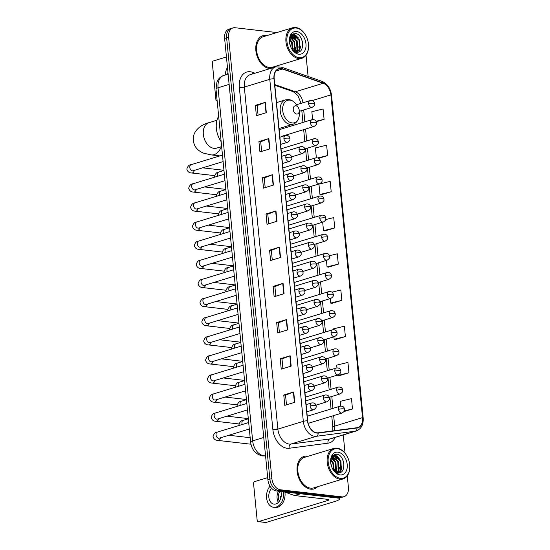 <?xml version="1.0" encoding="UTF-8"?>
<svg xmlns="http://www.w3.org/2000/svg" width="550" height="550" viewBox="0 0 550 550"><rect width="100%" height="100%" fill="white"/><g stroke="black" fill="none" stroke-linecap="round" stroke-linejoin="round"><path stroke-width="0.82" d="M276.884 32.553L235.091 27.741A10.629 7.219 73 0 0 233.001 27.919L229.02 29.129A10.629 7.219 73 0 0 224.62 38.431L267.898 479.779A10.629 7.219 73 0 0 276.416 490.985L337.934 498.08A10.629 7.219 73 0 0 340.024 497.894L342.011 497.289A10.629 7.219 73 0 1 339.928 497.468A10.629 7.219 73 0 0 342.011 497.289L344.004 496.684A10.629 7.219 73 0 0 348.404 487.382L347.27 475.867M233.001 27.919A10.629 7.219 73 0 0 228.601 37.214L271.872 478.562A10.629 7.219 73 0 0 280.39 489.768L278.403 490.38L339.928 497.468L278.403 490.38A10.629 7.219 73 0 1 269.885 479.167A10.629 7.219 73 0 0 278.403 490.38L276.416 490.985M228.601 37.214L226.614 37.826L269.885 479.167L226.614 37.826A10.629 7.219 73 0 1 231.014 28.524A10.629 7.219 73 0 0 226.614 37.826L224.62 38.431M310.75 489.177A17.002 11.55 73 0 0 314.091 488.888A17.002 11.55 73 0 0 317.625 486.702A17.002 11.55 73 0 1 314.091 488.888A17.002 11.55 73 0 1 310.75 489.177A17.002 11.55 73 0 1 297.474 473.632A17.002 11.55 73 0 1 304.157 456.369A17.002 11.55 73 0 0 297.474 473.632A17.002 11.55 73 0 0 310.75 489.177M308.316 456.211A17.002 11.55 73 0 0 307.498 456.081A17.002 11.55 73 0 0 304.157 456.369A17.002 11.55 73 0 1 307.498 456.081A17.002 11.55 73 0 1 308.316 456.211M269.5 68.523A17.002 11.55 73 0 0 270.181 68.571A17.002 11.55 73 0 1 269.5 68.523A17.002 11.55 73 0 1 256.231 52.979A17.002 11.55 73 0 1 262.914 35.709A17.002 11.55 73 0 0 256.231 52.979A17.002 11.55 73 0 0 269.5 68.523M275.241 67.031A17.002 11.55 73 0 0 276.375 66.041A17.002 11.55 73 0 1 275.241 67.031M267.066 35.551A17.002 11.55 73 0 0 266.255 35.42A17.002 11.55 73 0 0 262.914 35.709A17.002 11.55 73 0 1 266.255 35.42A17.002 11.55 73 0 1 267.066 35.551M316.8 432.802A11.337 7.7 -107 0 1 307.711 420.846L274.175 78.808A11.337 7.7 -107 0 1 278.864 68.888A11.337 7.7 -107 0 1 282.501 69.025L323.214 83.27A11.337 7.7 -107 0 1 330.894 94.902L362.533 417.608A11.337 7.7 -107 0 1 357.844 427.529A11.337 7.7 -107 0 1 356.984 427.714L318.168 432.795A11.337 7.7 -107 0 1 316.8 432.802M316.821 433.077A11.619 7.893 73 0 0 318.23 433.07L357.046 427.989A11.619 7.893 73 0 0 362.732 417.629L331.093 94.923A11.619 7.893 73 0 0 323.221 83.002L282.507 68.757A11.619 7.893 73 0 0 273.976 78.781L307.512 420.826A11.619 7.893 73 0 0 316.821 433.077M255.372 105.366L257.146 105.573L264.997 102.438A2.833 0.591 -5.6 0 1 265.313 102.334L255.372 105.366L256.382 115.713L266.324 112.674L265.313 102.334M258.919 141.57L260.693 141.776L268.544 138.648A2.833 0.591 -5.6 0 1 268.861 138.538L258.919 141.57L259.93 151.917L269.878 148.878L268.861 138.538M265.189 187.598L264.241 177.959L272.099 174.852A2.833 0.591 -5.6 0 1 272.408 174.742L262.467 177.774L263.484 188.121L273.426 185.082L272.408 174.742M264.248 177.98L262.467 177.774M268.737 223.802L267.795 214.163L275.646 211.056A2.833 0.591 -5.6 0 1 275.962 210.946L266.021 213.978L267.032 224.324L276.973 221.286L275.962 210.946M267.795 214.184L266.021 213.978M286.488 404.821L285.539 395.182L293.397 392.074A2.833 0.591 -5.6 0 1 293.714 391.964L283.766 395.003L284.783 405.343L294.724 402.311L293.714 391.964M285.546 395.203L283.766 395.003M282.934 368.617L281.992 358.978L289.843 355.871A2.833 0.591 -5.6 0 1 290.159 355.761L280.218 358.799L281.229 369.139L291.177 366.101L290.159 355.761M281.992 358.999L280.218 358.799M276.671 322.589L278.444 322.795L286.296 319.667A2.833 0.591 -5.6 0 1 286.612 319.557L276.671 322.589L277.681 332.936L287.623 329.897L286.612 319.557M273.116 286.385L274.897 286.591L282.748 283.463A2.833 0.591 -5.6 0 1 283.058 283.353L273.116 286.385L274.134 296.732L284.075 293.693L283.058 283.353M272.284 260.006L271.343 250.367L279.194 247.259A2.833 0.591 -5.6 0 1 279.51 247.149L269.569 250.181L270.579 260.528L280.528 257.489L279.51 247.149M271.343 250.387L269.569 250.181M280.39 489.768L341.914 496.863A10.629 7.219 73 0 0 344.004 496.684M345.056 453.255L343.262 434.94M308.11 76.471L306.027 55.213M321.248 194.728L331.196 191.744L330.179 181.397L318.938 184.119L319.956 194.466L321.351 194.748M318.601 158.304L327.649 155.54L326.631 145.193L315.391 147.916L316.36 157.767M316.236 121.736L324.094 119.336L323.084 108.989L311.843 111.712L312.613 119.563M331.897 303.339L341.846 300.355L340.828 290.015L331.932 292.167M335.445 339.543L345.393 336.559L344.382 326.219L333.142 328.934L333.211 329.684M338.999 375.746L348.947 372.763L347.93 362.422L336.689 365.138L336.957 367.888M344.025 411.558L352.495 408.966L351.478 398.626L340.237 401.342L340.704 406.092M324.796 230.931L334.744 227.947L333.733 217.601L325.744 219.539M328.35 267.135L338.298 264.151L337.281 253.811L329.443 255.702M274.89 286.571L275.839 296.209M278.444 322.774L279.386 332.413M260.693 141.756L261.635 151.394M257.146 105.552L258.087 115.191M326.418 260.397L327.058 266.874L328.453 267.156M338.298 264.151L327.058 266.874M330.165 298.602L330.605 303.077L332.001 303.359M341.846 300.355L330.605 303.077M333.912 336.806L334.153 339.281L335.548 339.563M345.393 336.559L334.153 339.281M337.659 375.011L337.707 375.485L339.103 375.767M348.947 372.763L337.707 375.485M352.495 408.966L344.341 410.939M322.671 222.2L323.503 230.67L324.899 230.952M334.744 227.947L323.503 230.67M331.196 191.744L319.956 194.466M327.649 155.54L317.797 157.926M324.094 119.336L316.016 121.289M339.048 498.087A14.169 2.949 -5.6 0 1 339.529 498.754A14.169 2.949 -5.6 0 1 335.431 501.291L266.076 522.466A1.774 1.244 96.6 0 1 265.705 522.5L258.197 521.634A1.774 1.244 -83.4 0 0 258.569 521.599L327.924 500.424A3.541 0.736 174.4 0 0 328.948 499.792A3.541 0.736 174.4 0 0 327.91 499.379L294.759 495.557A1.774 1.203 -107 0 1 294.539 495.502L285.464 492.326A1.774 1.203 -107 0 1 284.921 491.968M267.685 477.62L254.65 481.601A1.774 1.244 -83.4 0 0 253.577 483.704L257.159 520.252A1.774 1.244 -83.4 0 0 258.197 521.634M271.652 488.331A8.855 6.229 -83.4 0 0 268.833 497.241A8.855 6.229 -83.4 0 0 274.031 504.137A8.855 6.229 -83.4 0 0 281.263 493.446A8.855 6.229 -83.4 0 0 280.899 491.501M278.479 491.219A8.855 6.229 -83.4 0 0 277.083 498.19A8.855 6.229 -83.4 0 0 278.417 502.377M279.978 491.397A7.081 4.984 -83.4 0 0 278.327 497.812A7.081 4.984 -83.4 0 0 279.4 501.174M280.651 498.644A7.081 4.984 96.6 0 1 280.576 498.073A7.081 4.984 96.6 0 1 280.569 496.299L281.194 496.368M270.043 486.221A12.045 8.47 -83.4 0 0 266.592 497.922A12.045 8.47 -83.4 0 0 273.666 507.306L275.165 507.478A12.045 8.47 -83.4 0 0 284.996 492.931A12.045 8.47 -83.4 0 0 284.873 491.961M273.666 507.306A12.045 8.47 -83.4 0 0 283.498 492.759A12.045 8.47 -83.4 0 0 283.374 491.789M280.548 497.681L280.926 497.723M337.501 448.697A15.235 10.347 73 0 0 328.199 462.282A15.235 10.347 73 0 0 340.409 478.349A15.235 10.347 73 0 0 349.8 466.221A15.235 10.347 73 0 0 346.438 455.221A15.235 10.347 73 0 0 337.501 448.697M346.438 455.221L346.294 454.987A15.943 10.828 73 0 0 336.937 448.154A15.943 10.828 73 0 0 333.802 448.429A15.943 10.828 73 0 0 327.539 464.612A15.943 10.828 73 0 0 339.976 479.188A15.943 10.828 73 0 0 343.111 478.919A15.943 10.828 73 0 0 349.807 466.496L349.8 466.221M333.802 448.429L304.466 457.38A15.943 10.828 73 0 0 298.203 473.571A15.943 10.828 73 0 0 310.647 488.146A15.943 10.828 73 0 0 313.782 487.871L343.111 478.919M330.811 463.464L331.959 467.493M330.873 459.388L333.451 463.038L334.173 470.889M330.729 460.027L332.832 463.231L333.706 470.408M331.671 457.545L335.94 462.282L336.366 471.027L335.851 472.12M331.451 457.923L335.314 462.467L335.452 471.893M332.688 456.424L338.422 461.519L338.855 470.264L337.322 472.67M332.42 456.658L337.803 461.711L338.229 470.456L336.971 472.581M330.736 459.986L333.857 455.819L335.486 455.703L340.911 460.763L341.337 469.507L338.594 472.808M333.548 455.929L334.868 455.888L340.285 460.948L340.718 469.7L338.312 472.801M332.97 469.501A8.855 6.016 73 0 0 337.796 472.752C346.83 474.43 344.988 454.829 336.793 454.183L332.757 455.441L330.715 460.158M340.072 474.897A11.688 7.941 73 0 0 347.208 464.475A11.688 7.941 73 0 0 337.837 452.141A11.688 7.941 73 0 0 330.626 461.278A11.688 7.941 73 0 0 333.3 470.03A11.688 7.941 73 0 0 340.072 474.897M333.053 469.645C334.572 471.962 336.359 473.419 338.415 474.024L333.245 469.913M342.21 458.611L343.674 462.385M334.18 454.472L337.679 456.603M334.448 454.362L339.391 458.226M341.942 466.737L340.587 472.326M332.805 455.4L333.726 455.861M333.774 455.888L336.903 458.982M339.453 467.5L338.257 472.801M331.987 457.119L334.421 459.745M336.971 468.256L336.298 472.34M334.482 469.013L334.324 471.034M295.831 105.792A4.249 2.888 73 0 0 293.239 109.581A4.249 2.888 73 0 0 296.643 114.07A4.249 2.888 73 0 0 299.262 110.681A4.249 2.888 73 0 0 298.327 107.614A4.249 2.888 73 0 0 295.831 105.792M218.659 116.243A19.484 13.234 73 0 0 221.148 141.646M226.442 56.966L213.407 60.947A1.774 1.244 -83.4 0 0 212.327 63.051L215.916 99.598A1.774 1.244 -83.4 0 0 216.954 100.98A1.774 1.244 -83.4 0 0 217.161 100.98L216.954 100.98M227.466 67.403A12.045 8.47 -83.4 0 0 225.287 74.972M227.941 72.236A8.855 6.229 -83.4 0 0 227.583 74.271M296.257 28.036A15.235 10.347 73 0 0 286.956 41.621A15.235 10.347 73 0 0 299.159 57.688A15.235 10.347 73 0 0 308.55 45.568A15.235 10.347 73 0 0 305.195 34.568A15.235 10.347 73 0 0 296.257 28.036M305.195 34.568L305.044 34.334A15.943 10.828 73 0 0 295.687 27.5A15.943 10.828 73 0 0 292.559 27.768A15.943 10.828 73 0 0 286.289 43.959A15.943 10.828 73 0 0 298.732 58.534A15.943 10.828 73 0 0 301.868 58.259A15.943 10.828 73 0 0 308.557 45.843L308.55 45.568M292.559 27.768L263.223 36.726A15.943 10.828 73 0 0 256.96 52.917A15.943 10.828 73 0 0 269.397 67.485A15.943 10.828 73 0 0 272.532 67.217L301.868 58.259M289.568 42.811L290.709 46.839M289.63 38.734L292.208 42.384L292.923 50.229M289.486 39.373L291.582 42.57L292.456 49.754M290.428 36.891L294.69 41.621L295.123 50.373L294.601 51.466M290.201 37.269L294.071 41.814L294.209 51.232M291.438 35.771L297.179 40.865L297.605 49.61L296.079 52.016M291.17 35.998L296.553 41.057L296.986 49.802L295.721 51.927M289.486 39.332L292.607 35.159L294.243 35.042L299.661 40.109L300.094 48.854L297.344 52.147M292.304 35.269L293.618 35.234L299.042 40.294L299.475 49.039L297.062 52.147M291.727 48.847A8.855 6.016 73 0 0 296.553 52.092C305.587 53.776 303.744 34.176 295.543 33.523L291.514 34.781L289.465 39.504M298.822 54.244A11.688 7.941 73 0 0 305.958 43.814A11.688 7.941 73 0 0 296.594 31.487A11.688 7.941 73 0 0 289.382 40.624A11.688 7.941 73 0 0 292.05 49.369A11.688 7.941 73 0 0 298.822 54.244M291.803 48.991C293.329 51.301 295.116 52.766 297.172 53.371L291.995 49.259M300.96 37.957L302.431 41.731M292.937 33.811L296.436 35.949M293.205 33.708L298.148 37.572M300.699 46.083L299.344 51.672M291.555 34.739L292.476 35.2M292.531 35.234L295.659 38.328M298.21 46.839L297.014 52.14M290.737 36.465L293.171 39.084M295.721 47.602L295.054 51.679M293.239 48.359L293.081 50.38M229.13 84.404L218.041 87.794A7.081 1.478 174.4 0 0 215.992 89.059L216.989 81.861L218.116 79.757C219.56 77.619 221.492 76.161 223.905 75.391A14.169 9.625 73 0 0 218.041 87.794L252.663 440.866A14.169 9.625 73 0 0 264.014 455.812A14.169 9.625 73 0 0 265.547 455.826M263.752 437.477L252.663 440.866A7.081 1.478 174.4 0 0 250.607 442.131L215.992 89.059M337.934 498.08L341.914 496.863M267.898 479.779L271.872 478.562M265.554 455.881L265.121 455.936A7.081 5.163 -97.5 0 0 265.554 455.854M335.246 437.388A17.71 12.031 -107 0 1 328.041 443.176L289.224 448.257A17.71 12.031 -107 0 1 272.882 429.584L239.346 87.546A3.541 0.736 174.4 0 0 244.331 87.072L277.867 429.117A14.169 9.625 73 0 0 289.224 444.063A14.169 9.625 73 0 0 290.943 444.049L329.759 438.969A14.169 9.625 73 0 0 330.825 438.742L356.283 430.966A14.169 9.625 -107 0 1 355.211 431.2A3.541 2.585 -97.5 0 0 357.046 427.989M239.346 87.546A17.71 12.031 -107 0 1 250.161 71.748A17.71 12.031 -107 0 1 252.354 72.256L255.042 73.198M250.202 74.676A14.169 9.625 73 0 0 244.331 87.072L269.789 79.303A14.169 9.625 -107 0 1 275.653 66.907L250.202 74.676M328.041 443.176A3.541 2.585 82.5 0 1 329.759 438.969L355.211 431.2L316.394 436.281A14.169 9.625 -107 0 1 314.683 436.288A14.169 9.625 -107 0 1 303.325 421.341A3.541 0.736 -5.6 0 1 307.512 420.826M318.23 433.07A3.541 2.585 -97.5 0 1 316.394 436.281L290.943 444.049A3.541 2.585 82.5 0 0 289.224 448.257M356.283 430.966C361.281 428.966 363.578 424.621 363.172 417.931A3.541 0.736 174.4 0 0 362.732 417.629M331.093 94.923A3.541 0.736 -5.6 0 1 331.533 95.226C330.557 88.33 327.374 83.696 321.977 81.324L281.263 67.079L275.653 66.907M323.221 83.002A3.541 2.324 -70.7 0 0 321.977 81.324M282.507 68.757A3.541 2.324 -70.7 0 0 281.263 67.079M273.976 78.781A3.541 0.736 174.4 0 0 269.789 79.303L303.325 421.341L277.867 429.117A3.541 0.736 174.4 0 1 272.882 429.584M252.684 73.92A3.541 2.324 109.3 0 1 252.354 72.256M330.894 94.902L312.173 100.616M302.974 102.761A11.337 7.7 73 0 0 295.371 91.774L274.739 84.549M323.214 83.27L295.371 91.774A6.373 4.187 109.3 0 1 293.446 91.767L274.808 85.243M282.501 69.025L275.928 71.026M334.407 430.671A11.337 7.7 73 0 0 334.696 426.112L333.657 415.58M362.533 417.608L334.696 426.112A6.373 1.327 174.4 0 0 332.846 427.254L331.76 416.158M332.956 408.389L331.788 396.481M331.079 389.283L329.918 377.376M329.209 370.184L328.041 358.277M327.339 351.086L326.171 339.171M325.462 331.98L324.294 320.072M323.593 312.881L322.424 300.967M321.716 293.776L320.547 281.868M319.846 274.677L318.677 262.762M317.969 255.571L316.807 243.664M316.099 236.472L314.93 224.558M314.229 217.367L313.06 205.459M312.352 198.268L311.183 186.361M310.482 179.163L309.313 167.255M308.605 160.064L307.436 148.156M306.735 140.965L305.566 129.051M304.858 121.859L303.696 109.952M279.194 247.259L280.211 257.586M282.748 283.463L283.759 293.789M286.296 319.667L287.306 329.993M289.843 355.871L290.861 366.204M293.397 392.074L294.408 402.408M275.646 211.056L276.657 221.382M272.099 174.852L273.109 185.178M268.544 138.648L269.562 148.974M264.997 102.438L266.007 112.771M327.821 499.366L327.924 500.424M300.596 493.769L294.759 495.557M258.569 521.599L266.076 522.466M294.539 495.502L300.314 493.742M286.172 492.112L285.464 492.326M215.476 148.369L216.597 148.136A13.283 9.027 -107 0 1 213.984 148.363A13.283 9.027 -107 0 1 203.335 134.351A13.283 9.027 -107 0 1 208.835 122.726L216.975 120.244M221.189 146.733A13.283 9.343 96.6 0 1 211.282 154.914L219.876 155.904M289.884 100.127A11.715 7.961 73 0 0 282.728 110.578A11.715 7.961 73 0 0 292.119 122.932A11.715 7.961 73 0 0 299.337 113.609C299.303 119.096 297.179 122.65 292.964 124.266A12.753 8.662 73 0 1 290.462 124.479A12.753 8.662 73 0 1 280.507 112.819A12.753 8.662 73 0 1 285.519 99.866L288.771 99.584C291.981 100.052 294.642 101.908 296.759 105.146A11.715 7.961 73 0 0 289.884 100.127M310.145 406.058A3.541 2.406 73 0 0 312.984 409.791A3.541 2.406 73 0 0 313.679 409.729C317.316 407.344 315.865 406.498 316.174 405.996A3.541 0.736 174.4 0 0 315.129 405.584A3.541 0.736 -5.6 0 0 310.145 406.058A3.541 2.406 73 0 1 311.609 402.957C315.728 402.325 316.126 405.618 316.174 405.996M248.689 422.538L217.353 432.107A3.19 2.166 73 0 0 216.019 434.699A3.19 2.166 73 0 0 218.591 438.261A3.19 2.166 73 0 0 219.216 438.206L218.701 438.268M220.495 437.814A3.19 2.241 96.6 0 1 217.951 440.419C215.332 440.337 213.696 439.031 213.049 436.507C213.909 433.641 215.346 432.169 217.353 432.107M308.275 386.953A3.541 2.406 73 0 0 311.114 390.692A3.541 2.406 73 0 0 311.809 390.631C315.439 388.238 313.988 387.399 314.298 386.897A3.541 0.736 174.4 0 0 313.259 386.485A3.541 0.736 -5.6 0 0 308.275 386.953A3.541 2.406 73 0 1 309.739 383.852C313.851 383.219 314.249 386.519 314.298 386.897M246.819 403.439L215.483 413.002A3.19 2.166 73 0 0 214.149 415.601A3.19 2.166 73 0 0 216.714 419.155A3.19 2.166 73 0 0 217.346 419.1L216.824 419.169M218.625 418.708A3.19 2.241 96.6 0 1 216.074 421.314C213.455 421.231 211.819 419.932 211.173 417.409C212.039 414.535 213.476 413.071 215.483 413.002M306.398 367.854A3.541 2.406 73 0 0 309.238 371.587A3.541 2.406 73 0 0 309.932 371.525C313.569 369.139 312.118 368.294 312.428 367.792A3.541 0.736 174.4 0 0 311.389 367.379A3.541 0.736 -5.6 0 0 306.398 367.854A3.541 2.406 73 0 1 307.869 364.753C311.981 364.121 312.379 367.414 312.428 367.792M244.942 384.333L213.606 393.903A3.19 2.166 73 0 0 212.272 396.495A3.19 2.166 73 0 0 214.844 400.056A3.19 2.166 73 0 0 215.469 400.001L214.954 400.063M216.755 399.609A3.19 2.241 96.6 0 1 214.204 402.215C211.585 402.132 209.949 400.826 209.303 398.303C210.162 395.436 211.599 393.965 213.606 393.903M304.528 348.748A3.541 2.406 73 0 0 307.368 352.488A3.541 2.406 73 0 0 308.062 352.426C311.692 350.034 310.248 349.195 310.551 348.693A3.541 0.736 174.4 0 0 309.512 348.281A3.541 0.736 -5.6 0 0 304.528 348.748A3.541 2.406 73 0 1 305.993 345.647C310.104 345.022 310.502 348.315 310.551 348.693M243.072 365.234L211.736 374.797A3.19 2.166 73 0 0 210.403 377.396A3.19 2.166 73 0 0 212.974 380.951A3.19 2.166 73 0 0 213.599 380.896L213.077 380.964M214.878 380.511A3.19 2.241 96.6 0 1 212.334 383.109C209.708 383.027 208.079 381.728 207.433 379.204C208.292 376.331 209.729 374.866 211.736 374.797M302.651 329.649A3.541 2.406 73 0 0 305.491 333.382A3.541 2.406 73 0 0 306.192 333.321C309.822 330.935 308.371 330.089 308.681 329.587A3.541 0.736 174.4 0 0 307.643 329.175A3.541 0.736 -5.6 0 0 302.651 329.649A3.541 2.406 73 0 1 304.123 326.549C308.234 325.916 308.632 329.209 308.681 329.587M241.196 346.129L209.859 355.699A3.19 2.166 73 0 0 208.526 358.291A3.19 2.166 73 0 0 211.097 361.852A3.19 2.166 73 0 0 211.722 361.797L211.207 361.859M213.008 361.405A3.19 2.241 96.6 0 1 210.458 364.011C207.838 363.928 206.202 362.622 205.556 360.106C206.422 357.232 207.852 355.761 209.859 355.699M300.781 310.544A3.541 2.406 73 0 0 303.621 314.284A3.541 2.406 73 0 0 304.315 314.222C307.945 311.829 306.501 310.991 306.804 310.489A3.541 0.736 174.4 0 0 305.766 310.076A3.541 0.736 -5.6 0 0 300.781 310.544A3.541 2.406 73 0 1 302.246 307.443C306.357 306.817 306.756 310.111 306.804 310.489M239.326 327.03L207.989 336.593A3.19 2.166 73 0 0 206.656 339.192A3.19 2.166 73 0 0 209.227 342.746A3.19 2.166 73 0 0 209.853 342.691L209.337 342.76M211.131 342.306A3.19 2.241 96.6 0 1 208.587 344.905C205.961 344.822 204.332 343.523 203.686 341C204.545 338.126 205.982 336.662 207.989 336.593M298.904 291.445A3.541 2.406 73 0 0 301.744 295.178A3.541 2.406 73 0 0 302.445 295.123C306.075 292.731 304.624 291.885 304.934 291.383A3.541 0.736 174.4 0 0 303.896 290.971A3.541 0.736 -5.6 0 0 298.904 291.445A3.541 2.406 73 0 1 300.376 288.344C304.487 287.712 304.886 291.012 304.934 291.383M237.449 307.924L206.119 317.494A3.19 2.166 73 0 0 204.786 320.093A3.19 2.166 73 0 0 207.35 323.647A3.19 2.166 73 0 0 207.976 323.593L207.46 323.654M209.261 323.201A3.19 2.241 96.6 0 1 206.711 325.806C204.091 325.724 202.455 324.424 201.809 321.901C202.675 319.028 204.112 317.556 206.119 317.494M297.034 272.339A3.541 2.406 73 0 0 299.874 276.079A3.541 2.406 73 0 0 300.568 276.018C304.205 273.625 302.754 272.786 303.064 272.284A3.541 0.736 174.4 0 0 302.019 271.872A3.541 0.736 -5.6 0 0 297.034 272.339A3.541 2.406 73 0 1 298.499 269.239C302.617 268.613 303.016 271.906 303.064 272.284M235.579 288.826L204.242 298.396A3.19 2.166 73 0 0 202.909 300.988A3.19 2.166 73 0 0 205.48 304.542A3.19 2.166 73 0 0 206.106 304.494L205.59 304.556M207.384 304.102A3.19 2.241 96.6 0 1 204.841 306.701C202.221 306.618 200.585 305.319 199.939 302.796C200.798 299.922 202.235 298.457 204.242 298.396M295.164 253.241A3.541 2.406 73 0 0 298.004 256.974A3.541 2.406 73 0 0 298.698 256.919C302.328 254.526 300.877 253.681 301.187 253.186A3.541 0.736 174.4 0 0 300.149 252.766A3.541 0.736 -5.6 0 0 295.164 253.241A3.541 2.406 73 0 1 296.629 250.14C300.74 249.508 301.139 252.808 301.187 253.186M233.709 269.72L202.373 279.29A3.19 2.166 73 0 0 201.039 281.889A3.19 2.166 73 0 0 203.603 285.443A3.19 2.166 73 0 0 204.236 285.388L203.713 285.45M205.514 284.996A3.19 2.241 96.6 0 1 202.964 287.602C200.344 287.519 198.708 286.22 198.062 283.697C198.928 280.823 200.365 279.352 202.373 279.29M293.288 234.135A3.541 2.406 73 0 0 296.127 237.875A3.541 2.406 73 0 0 296.821 237.813C300.458 235.421 299.007 234.582 299.317 234.08A3.541 0.736 174.4 0 0 298.279 233.667A3.541 0.736 -5.6 0 0 293.288 234.135A3.541 2.406 73 0 1 294.759 231.041C298.87 230.409 299.269 233.702 299.317 234.08M231.832 250.621L200.496 260.191A3.19 2.166 73 0 0 199.162 262.783A3.19 2.166 73 0 0 201.733 266.344A3.19 2.166 73 0 0 202.359 266.289L201.843 266.351M203.644 265.897A3.19 2.241 96.6 0 1 201.094 268.496C198.474 268.421 196.838 267.114 196.192 264.591C197.051 261.724 198.488 260.253 200.496 260.191M291.418 215.036A3.541 2.406 73 0 0 294.257 218.769A3.541 2.406 73 0 0 294.951 218.714C298.581 216.322 297.137 215.476 297.44 214.981A3.541 0.736 174.4 0 0 296.402 214.562A3.541 0.736 -5.6 0 0 291.418 215.036A3.541 2.406 73 0 1 292.882 211.936C296.993 211.303 297.392 214.603 297.44 214.981M229.962 231.522L198.626 241.086A3.19 2.166 73 0 0 197.292 243.684A3.19 2.166 73 0 0 199.863 247.239A3.19 2.166 73 0 0 200.489 247.184L199.966 247.246M201.768 246.792A3.19 2.241 96.6 0 1 199.224 249.397C196.597 249.315 194.968 248.016 194.322 245.492C195.181 242.619 196.618 241.154 198.626 241.086M289.541 195.931A3.541 2.406 73 0 0 292.38 199.671A3.541 2.406 73 0 0 293.081 199.609C296.711 197.216 295.261 196.377 295.57 195.876A3.541 0.736 174.4 0 0 294.532 195.463A3.541 0.736 -5.6 0 0 289.541 195.931A3.541 2.406 73 0 1 291.012 192.837C295.123 192.204 295.522 195.498 295.57 195.876M228.085 212.417L196.749 221.987A3.19 2.166 73 0 0 195.415 224.579A3.19 2.166 73 0 0 197.986 228.14A3.19 2.166 73 0 0 198.612 228.085L198.096 228.147M199.897 227.693A3.19 2.241 96.6 0 1 197.347 230.299C194.728 230.216 193.091 228.91 192.445 226.387C193.311 223.52 194.741 222.049 196.749 221.987M287.671 176.832A3.541 2.406 73 0 0 290.51 180.565A3.541 2.406 73 0 0 291.204 180.51C294.834 178.117 293.391 177.272 293.693 176.777A3.541 0.736 174.4 0 0 292.655 176.364A3.541 0.736 -5.6 0 0 287.671 176.832A3.541 2.406 73 0 1 289.135 173.731C293.246 173.099 293.645 176.399 293.693 176.777M226.215 193.318L194.879 202.881A3.19 2.166 73 0 0 193.545 205.48A3.19 2.166 73 0 0 196.116 209.034A3.19 2.166 73 0 0 196.742 208.979L196.226 209.041M198.021 208.587A3.19 2.241 96.6 0 1 195.477 211.193C192.851 211.111 191.221 209.811 190.575 207.288C191.434 204.414 192.871 202.95 194.879 202.881M285.794 157.733A3.541 2.406 73 0 0 288.633 161.466A3.541 2.406 73 0 0 289.334 161.404C292.964 159.019 291.514 158.173 291.823 157.671A3.541 0.736 174.4 0 0 290.785 157.259A3.541 0.736 -5.6 0 0 285.794 157.733A3.541 2.406 73 0 1 287.265 154.632C291.376 154 291.775 157.293 291.823 157.671M224.338 174.213L193.009 183.782A3.19 2.166 73 0 0 191.668 186.374A3.19 2.166 73 0 0 194.239 189.936A3.19 2.166 73 0 0 194.865 189.881L194.349 189.942M196.151 189.489A3.19 2.241 96.6 0 1 193.6 192.094C190.981 192.012 189.344 190.706 188.698 188.183C189.564 185.316 190.994 183.844 193.009 183.782M283.924 138.627A3.541 2.406 73 0 0 286.763 142.368A3.541 2.406 73 0 0 287.457 142.306C291.094 139.913 289.644 139.074 289.953 138.572A3.541 0.736 174.4 0 0 288.908 138.16A3.541 0.736 -5.6 0 0 283.924 138.627A3.541 2.406 73 0 1 285.388 135.527C289.506 134.894 289.905 138.194 289.953 138.572M222.468 155.114L191.132 164.677A3.19 2.166 73 0 0 189.798 167.276A3.19 2.166 73 0 0 192.369 170.83A3.19 2.166 73 0 0 192.995 170.775L192.479 170.844M194.274 170.383A3.19 2.241 96.6 0 1 191.73 172.989C189.111 172.906 187.474 171.607 186.828 169.084C187.688 166.21 189.124 164.746 191.132 164.677M323.414 398.145A3.541 2.406 73 0 0 326.253 401.878A3.541 2.406 73 0 0 326.947 401.816C330.584 399.424 329.134 398.585 329.443 398.083A3.541 0.736 174.4 0 0 328.398 397.671A3.541 0.736 -5.6 0 0 323.414 398.145A3.541 2.406 73 0 1 324.878 395.044C328.996 394.412 329.395 397.705 329.443 398.083M248.325 418.791L243.251 420.337A3.19 2.166 73 0 0 241.917 422.929A3.19 2.166 73 0 0 242.282 424.497M321.544 379.039A3.541 2.406 73 0 0 324.383 382.779A3.541 2.406 73 0 0 325.077 382.717C328.707 380.325 327.257 379.486 327.566 378.984A3.541 0.736 174.4 0 0 326.528 378.572A3.541 0.736 -5.6 0 0 321.544 379.039A3.541 2.406 73 0 1 323.008 375.939C327.119 375.306 327.518 378.606 327.566 378.984M246.448 399.685L241.381 401.232A3.19 2.166 73 0 0 240.041 403.831A3.19 2.166 73 0 0 240.412 405.391M319.667 359.941A3.541 2.406 73 0 0 322.506 363.674A3.541 2.406 73 0 0 323.201 363.612C326.837 361.226 325.387 360.381 325.696 359.879A3.541 0.736 174.4 0 0 324.658 359.466A3.541 0.736 -5.6 0 0 319.667 359.941A3.541 2.406 73 0 1 321.131 356.84C325.249 356.207 325.648 359.501 325.696 359.879M244.578 380.586L239.504 382.133A3.19 2.166 73 0 0 238.171 384.725A3.19 2.166 73 0 0 238.535 386.293M317.797 340.835A3.541 2.406 73 0 0 320.636 344.575A3.541 2.406 73 0 0 321.331 344.513C324.961 342.121 323.517 341.282 323.819 340.78A3.541 0.736 174.4 0 0 322.781 340.368A3.541 0.736 -5.6 0 0 317.797 340.835A3.541 2.406 73 0 1 319.261 337.734C323.373 337.109 323.771 340.402 323.819 340.78M242.701 361.481L237.634 363.034A3.19 2.166 73 0 0 236.301 365.626A3.19 2.166 73 0 0 236.665 367.187M315.92 321.736A3.541 2.406 73 0 0 318.759 325.469A3.541 2.406 73 0 0 319.461 325.407C323.091 323.022 321.64 322.176 321.949 321.674A3.541 0.736 174.4 0 0 320.911 321.262A3.541 0.736 -5.6 0 0 315.92 321.736A3.541 2.406 73 0 1 317.391 318.636C321.502 318.003 321.901 321.296 321.949 321.674M240.831 342.382L235.758 343.929A3.19 2.166 73 0 0 234.424 346.528A3.19 2.166 73 0 0 234.795 348.088M314.05 302.631A3.541 2.406 73 0 0 316.889 306.371A3.541 2.406 73 0 0 317.584 306.309C321.214 303.916 319.77 303.077 320.072 302.576A3.541 0.736 174.4 0 0 319.034 302.163A3.541 0.736 -5.6 0 0 314.05 302.631A3.541 2.406 73 0 1 315.514 299.53C319.626 298.904 320.024 302.197 320.072 302.576M238.954 323.276L233.887 324.83A3.19 2.166 73 0 0 232.554 327.422A3.19 2.166 73 0 0 232.918 328.982M312.173 283.532A3.541 2.406 73 0 0 315.012 287.265A3.541 2.406 73 0 0 315.714 287.203C319.344 284.817 317.893 283.972 318.202 283.47A3.541 0.736 174.4 0 0 317.164 283.058A3.541 0.736 -5.6 0 0 312.173 283.532A3.541 2.406 73 0 1 313.644 280.431C317.756 279.799 318.154 283.092 318.202 283.47M237.084 304.178L232.011 305.724A3.19 2.166 73 0 0 230.677 308.323A3.19 2.166 73 0 0 231.048 309.884M310.303 264.426A3.541 2.406 73 0 0 313.143 268.166A3.541 2.406 73 0 0 313.837 268.104C317.474 265.712 316.023 264.873 316.332 264.371A3.541 0.736 174.4 0 0 315.288 263.959A3.541 0.736 -5.6 0 0 310.303 264.426A3.541 2.406 73 0 1 311.768 261.326C315.886 260.7 316.284 263.993 316.332 264.371M235.214 285.072L230.141 286.626A3.19 2.166 73 0 0 228.807 289.218A3.19 2.166 73 0 0 229.171 290.778M308.433 245.327A3.541 2.406 73 0 0 311.272 249.061A3.541 2.406 73 0 0 311.967 249.006C315.597 246.613 314.146 245.768 314.456 245.266A3.541 0.736 174.4 0 0 313.418 244.853A3.541 0.736 -5.6 0 0 308.433 245.327A3.541 2.406 73 0 1 309.897 242.227C314.009 241.594 314.407 244.894 314.456 245.266M233.337 265.973L228.264 267.52A3.19 2.166 73 0 0 226.93 270.119A3.19 2.166 73 0 0 227.301 271.679M306.556 226.222A3.541 2.406 73 0 0 309.396 229.962A3.541 2.406 73 0 0 310.09 229.9C313.727 227.508 312.276 226.669 312.586 226.167A3.541 0.736 174.4 0 0 311.548 225.754A3.541 0.736 -5.6 0 0 306.556 226.222A3.541 2.406 73 0 1 308.021 223.128C312.139 222.496 312.538 225.789 312.586 226.167M231.468 246.874L226.394 248.421A3.19 2.166 73 0 0 225.06 251.013A3.19 2.166 73 0 0 225.424 252.574M304.686 207.123A3.541 2.406 73 0 0 307.526 210.856A3.541 2.406 73 0 0 308.22 210.801C311.85 208.409 310.406 207.563 310.709 207.068A3.541 0.736 174.4 0 0 309.671 206.649A3.541 0.736 -5.6 0 0 304.686 207.123A3.541 2.406 73 0 1 306.151 204.022C310.262 203.39 310.661 206.69 310.709 207.068M229.591 227.769L224.524 229.316A3.19 2.166 73 0 0 223.19 231.914A3.19 2.166 73 0 0 223.554 233.475M302.809 188.018A3.541 2.406 73 0 0 305.649 191.758A3.541 2.406 73 0 0 306.35 191.696C309.98 189.303 308.529 188.464 308.839 187.962A3.541 0.736 174.4 0 0 307.801 187.55A3.541 0.736 -5.6 0 0 302.809 188.018A3.541 2.406 73 0 1 304.281 184.924C308.392 184.291 308.791 187.584 308.839 187.962M227.721 208.67L222.647 210.217A3.19 2.166 73 0 0 221.313 212.809A3.19 2.166 73 0 0 221.684 214.376M300.939 168.919A3.541 2.406 73 0 0 303.779 172.652A3.541 2.406 73 0 0 304.473 172.597C308.103 170.204 306.659 169.359 306.962 168.864A3.541 0.736 174.4 0 0 305.924 168.451A3.541 0.736 -5.6 0 0 300.939 168.919A3.541 2.406 73 0 1 302.404 165.818C306.515 165.186 306.914 168.486 306.962 168.864M225.844 189.564L220.777 191.111A3.19 2.166 73 0 0 219.443 193.71A3.19 2.166 73 0 0 219.808 195.271M299.062 149.82A3.541 2.406 73 0 0 301.902 153.553A3.541 2.406 73 0 0 302.603 153.491C306.233 151.099 304.782 150.26 305.092 149.758A3.541 0.736 174.4 0 0 304.054 149.346A3.541 0.736 -5.6 0 0 299.062 149.82A3.541 2.406 73 0 1 300.534 146.719C304.645 146.087 305.044 149.38 305.092 149.758M223.974 170.466L218.9 172.012A3.19 2.166 73 0 0 217.566 174.604A3.19 2.166 73 0 0 217.938 176.172M338.553 409.331A3.541 2.406 73 0 0 341.392 413.064A3.541 2.406 73 0 0 342.093 413.009C345.723 410.616 344.272 409.771 344.582 409.276A3.541 0.736 174.4 0 0 343.544 408.856A3.541 0.736 -5.6 0 0 338.553 409.331A3.541 2.406 73 0 1 340.024 406.23C344.135 405.598 344.534 408.897 344.582 409.276M336.683 390.225A3.541 2.406 73 0 0 339.522 393.965A3.541 2.406 73 0 0 340.216 393.903C343.846 391.511 342.403 390.672 342.712 390.17A3.541 0.736 174.4 0 0 341.667 389.757A3.541 0.736 -5.6 0 0 336.683 390.225A3.541 2.406 73 0 1 338.147 387.131C342.265 386.499 342.664 389.792 342.712 390.17M334.812 371.126A3.541 2.406 73 0 0 337.652 374.859A3.541 2.406 73 0 0 338.346 374.804C341.976 372.412 340.526 371.566 340.835 371.071A3.541 0.736 174.4 0 0 339.797 370.659A3.541 0.736 -5.6 0 0 334.812 371.126A3.541 2.406 73 0 1 336.277 368.026C340.388 367.393 340.787 370.693 340.835 371.071M332.936 352.027A3.541 2.406 73 0 0 335.775 355.761A3.541 2.406 73 0 0 336.469 355.699C340.106 353.313 338.656 352.467 338.965 351.966A3.541 0.736 174.4 0 0 337.92 351.553A3.541 0.736 -5.6 0 0 332.936 352.027A3.541 2.406 73 0 1 334.4 348.927C338.518 348.294 338.917 351.587 338.965 351.966M331.066 332.922A3.541 2.406 73 0 0 333.905 336.662A3.541 2.406 73 0 0 334.599 336.6C338.229 334.207 336.786 333.369 337.088 332.867A3.541 0.736 174.4 0 0 336.05 332.454A3.541 0.736 -5.6 0 0 331.066 332.922A3.541 2.406 73 0 1 332.53 329.821C336.641 329.189 337.04 332.489 337.088 332.867M329.189 313.823A3.541 2.406 73 0 0 332.028 317.556A3.541 2.406 73 0 0 332.729 317.494C336.359 315.109 334.909 314.263 335.218 313.761A3.541 0.736 174.4 0 0 334.18 313.349A3.541 0.736 -5.6 0 0 329.189 313.823A3.541 2.406 73 0 1 330.66 310.722C334.771 310.09 335.17 313.383 335.218 313.761M327.319 294.718A3.541 2.406 73 0 0 330.158 298.457A3.541 2.406 73 0 0 330.853 298.396C334.482 296.003 333.039 295.164 333.341 294.663A3.541 0.736 174.4 0 0 332.303 294.25A3.541 0.736 -5.6 0 0 327.319 294.718A3.541 2.406 73 0 1 328.783 291.617C332.894 290.991 333.293 294.284 333.341 294.663M325.442 275.619A3.541 2.406 73 0 0 328.281 279.352A3.541 2.406 73 0 0 328.982 279.29C332.613 276.904 331.162 276.059 331.471 275.557A3.541 0.736 174.4 0 0 330.433 275.144A3.541 0.736 -5.6 0 0 325.442 275.619A3.541 2.406 73 0 1 326.913 272.518C331.024 271.886 331.423 275.179 331.471 275.557M323.572 256.513A3.541 2.406 73 0 0 326.411 260.253A3.541 2.406 73 0 0 327.106 260.191C330.736 257.799 329.292 256.96 329.601 256.458A3.541 0.736 174.4 0 0 328.556 256.046A3.541 0.736 -5.6 0 0 323.572 256.513A3.541 2.406 73 0 1 325.036 253.413C329.154 252.787 329.546 256.08 329.601 256.458M321.702 237.414A3.541 2.406 73 0 0 324.541 241.147A3.541 2.406 73 0 0 325.236 241.093C328.866 238.7 327.415 237.854 327.724 237.353A3.541 0.736 174.4 0 0 326.686 236.94A3.541 0.736 -5.6 0 0 321.702 237.414A3.541 2.406 73 0 1 323.166 234.314C327.278 233.681 327.676 236.981 327.724 237.353M319.825 218.309A3.541 2.406 73 0 0 322.664 222.049A3.541 2.406 73 0 0 323.359 221.987C326.996 219.594 325.545 218.756 325.854 218.254A3.541 0.736 174.4 0 0 324.809 217.841A3.541 0.736 -5.6 0 0 319.825 218.309A3.541 2.406 73 0 1 321.289 215.208C325.407 214.583 325.806 217.876 325.854 218.254M317.955 199.21A3.541 2.406 73 0 0 320.794 202.943A3.541 2.406 73 0 0 321.489 202.888C325.119 200.496 323.675 199.65 323.978 199.155A3.541 0.736 174.4 0 0 322.939 198.736A3.541 0.736 -5.6 0 0 317.955 199.21A3.541 2.406 73 0 1 319.419 196.109C323.531 195.477 323.929 198.777 323.978 199.155M316.078 180.104A3.541 2.406 73 0 0 318.918 183.844A3.541 2.406 73 0 0 319.619 183.782C323.249 181.39 321.798 180.551 322.107 180.049A3.541 0.736 174.4 0 0 321.069 179.637A3.541 0.736 -5.6 0 0 316.078 180.104A3.541 2.406 73 0 1 317.549 177.011C321.661 176.378 322.059 179.671 322.107 180.049M314.208 161.006A3.541 2.406 73 0 0 317.048 164.739A3.541 2.406 73 0 0 317.742 164.684C321.372 162.291 319.928 161.446 320.231 160.951A3.541 0.736 174.4 0 0 319.192 160.531A3.541 0.736 -5.6 0 0 314.208 161.006A3.541 2.406 73 0 1 315.673 157.905C319.784 157.272 320.183 160.572 320.231 160.951M312.331 141.9A3.541 2.406 73 0 0 315.171 145.64A3.541 2.406 73 0 0 315.872 145.578C319.502 143.186 318.051 142.347 318.361 141.845A3.541 0.736 174.4 0 0 317.322 141.433A3.541 0.736 -5.6 0 0 312.331 141.9A3.541 2.406 73 0 1 313.803 138.806C317.914 138.174 318.312 141.467 318.361 141.845M310.461 122.801A3.541 2.406 73 0 0 313.301 126.534A3.541 2.406 73 0 0 313.995 126.479C317.625 124.087 316.181 123.241 316.491 122.746A3.541 0.736 174.4 0 0 315.446 122.334A3.541 0.736 -5.6 0 0 310.461 122.801A3.541 2.406 73 0 1 311.926 119.701C316.037 119.068 316.436 122.368 316.491 122.746M308.591 103.703A3.541 2.406 73 0 0 311.424 107.436A3.541 2.406 73 0 0 312.125 107.374C315.755 104.988 314.304 104.142 314.614 103.641A3.541 0.736 174.4 0 0 313.576 103.228A3.541 0.736 -5.6 0 0 308.591 103.703A3.541 2.406 73 0 1 310.056 100.602C314.167 99.969 314.566 103.262 314.614 103.641M265.121 455.936L262.529 455.95C255.654 454.348 251.68 449.742 250.607 442.131M223.905 75.391L228.119 74.106M363.172 417.931L331.533 95.226M332.805 430.877L332.846 427.254M331.059 408.966L329.89 397.059M329.182 389.868L328.013 377.96M327.312 370.762L326.143 358.854M325.435 351.663L324.266 339.756M323.565 332.558L322.396 320.65M321.688 313.459L320.526 301.551M319.818 294.36L318.649 282.446M317.948 275.254L316.779 263.347M316.071 256.156L314.903 244.241M314.201 237.05L313.032 225.143M312.324 217.951L311.156 206.037M310.454 198.846L309.286 186.938M308.577 179.747L307.416 167.833M306.707 160.641L305.539 148.734M304.837 141.542L303.669 129.635M302.961 122.437L301.792 110.529M301.049 103.352L297.88 95.521L293.446 91.767M339.453 498.032L339.529 498.754M208.835 122.726C203.692 123.729 192.087 129.635 193.346 140.532C194.061 146.41 197.478 150.624 203.603 153.175L211.282 154.914M276.512 102.623L285.519 99.866M279.049 128.514L292.964 124.266M298.327 107.614L296.759 105.146M299.262 110.681L299.337 113.609M221.636 146.596L216.597 148.136M306.123 404.635L311.609 402.957M228.869 435.256L250.174 437.711M249.322 429.014L219.216 438.206M306.824 411.826L313.679 409.729M217.951 440.419L250.944 444.221M304.246 385.529L309.739 383.852M226.999 416.158L248.304 418.612M247.452 409.908L217.346 419.1M304.954 392.721L311.809 390.631M216.074 421.314L239.009 423.961M302.376 366.431L307.869 364.753M225.122 397.052L246.434 399.513M245.575 390.809L215.469 400.001M303.084 373.622L309.932 371.525M214.204 402.215L237.133 404.855M300.506 347.325L305.993 345.647M223.252 377.953L244.558 380.408M243.705 371.704L213.599 380.896M301.207 354.516L308.062 352.426M212.334 383.109L235.262 385.756M298.629 328.226L304.123 326.549M221.375 358.848L242.688 361.309M241.835 352.605L211.722 361.797M299.337 335.418L306.192 333.321M210.458 364.011L233.386 366.651M296.759 309.121L302.246 307.443M219.505 339.749L240.811 342.203M239.958 333.499L209.853 342.691M297.461 316.312L304.315 314.222M208.587 344.905L231.516 347.552M294.882 290.022L300.376 288.344M217.628 320.643L238.941 323.104M238.088 314.401L207.976 323.593M295.591 297.213L302.445 295.123M206.711 325.806L229.639 328.446M293.012 270.916L298.499 269.239M215.758 301.544L237.064 303.999M236.211 295.295L206.106 304.494M293.714 278.107L300.568 276.018M204.841 306.701L227.769 309.347M291.136 251.817L296.629 250.14M213.888 282.439L235.194 284.9M234.341 276.196L204.236 285.388M291.844 259.009L298.698 256.919M202.964 287.602L225.899 290.242M289.266 232.712L294.759 231.041M212.011 263.34L233.324 265.794M232.464 257.097L202.359 266.289M289.974 239.91L296.821 237.813M201.094 268.496L224.022 271.143M287.396 213.613L292.882 211.936M210.141 244.241L231.447 246.696M230.594 237.992L200.489 247.184M288.097 220.804L294.951 218.714M199.224 249.397L222.152 252.044M285.519 194.508L291.012 192.837M208.264 225.136L229.577 227.59M228.724 218.893L198.612 228.085M286.227 201.706L293.081 199.609M197.347 230.299L220.275 232.939M283.649 175.409L289.135 173.731M206.394 206.037L227.7 208.491M226.847 199.788L196.742 208.979M284.35 182.6L291.204 180.51M195.477 211.193L218.405 213.84M281.772 156.31L287.265 154.632M204.518 186.931L225.83 189.386M224.978 180.689L194.865 189.881M282.48 163.501L289.334 161.404M193.6 192.094L216.528 194.734M279.902 137.204L285.388 135.527M202.647 167.833L223.953 170.287M223.101 161.583L192.995 170.775M280.603 144.396L287.457 142.306M191.73 172.989L214.658 175.636M239.051 425.48L238.947 424.744C239.807 421.871 241.244 420.399 243.251 420.337M305.752 400.881L324.878 395.044M248.689 429.206L249.349 429.282M315.989 405.164L326.947 401.816M237.174 406.381L237.071 405.639C237.937 402.765 239.367 401.301 241.381 401.232M303.882 381.783L323.008 375.939M246.812 410.101L247.479 410.183M314.112 386.066L325.077 382.717M235.304 387.276L235.201 386.54C236.06 383.666 237.497 382.195 239.504 382.133M302.012 362.677L321.131 356.84M244.942 391.002L245.603 391.078M312.242 366.96L323.201 363.612M233.434 368.177L233.324 367.434C234.19 364.561 235.627 363.096 237.634 363.034M300.135 343.578L319.261 337.734M243.066 371.903L243.732 371.979M310.365 347.861L321.331 344.513M231.557 349.071L231.454 348.336C232.313 345.462 233.75 343.991 235.758 343.929M298.265 324.472L317.391 318.636M241.196 352.797L241.856 352.873M308.495 328.756L319.461 325.407M229.687 329.972L229.584 329.23C230.443 326.363 231.88 324.892 233.887 324.83M296.388 305.374L315.514 299.53M239.326 333.699L239.986 333.774M306.625 309.657L317.584 306.309M227.81 310.867L227.707 310.131C228.566 307.257 230.003 305.793 232.011 305.724M294.518 286.268L313.644 280.431M237.449 314.593L238.116 314.669M304.748 290.551L315.714 287.203M225.94 291.768L225.837 291.026C226.696 288.159 228.133 286.688 230.141 286.626M292.641 267.169L311.768 261.326M235.579 295.494L236.239 295.57M302.878 271.452L313.837 268.104M224.063 272.669L223.96 271.927C224.826 269.053 226.256 267.589 228.264 267.52M290.771 248.064L309.897 242.227M233.702 276.389L234.369 276.464M301.001 252.347L311.967 249.006M222.193 253.564L222.09 252.821C222.949 249.954 224.386 248.483 226.394 248.421M288.894 228.965L308.021 223.128M231.832 257.29L232.492 257.366M299.131 233.248L310.09 229.9M220.323 234.465L220.213 233.722C221.079 230.849 222.516 229.384 224.524 229.316M287.024 209.866L306.151 204.022M229.955 238.184L230.622 238.26M297.254 214.143L308.22 210.801M218.446 215.359L218.343 214.617C219.202 211.75 220.639 210.279 222.647 210.217M285.154 190.761L304.281 184.924M228.085 219.086L228.745 219.161M295.384 195.044L306.35 191.696M216.576 196.261L216.473 195.518C217.333 192.644 218.769 191.18 220.777 191.111M283.278 171.662L302.404 165.818M226.215 199.98L226.875 200.062M293.514 175.945L304.473 172.597M214.699 177.155L214.596 176.419C215.456 173.546 216.893 172.074 218.9 172.012M281.407 152.556L300.534 146.719M224.338 180.881L225.005 180.957M291.637 156.839L302.603 153.491M307.257 416.233L340.024 406.23M309.279 423.026L342.093 413.009M305.387 397.134L338.147 387.131M329.257 397.251L340.216 393.903M303.511 378.029L336.277 368.026M327.381 378.152L338.346 374.804M301.641 358.93L334.4 348.927M325.511 359.047L336.469 355.699M299.771 339.824L332.53 329.821M323.634 339.948L334.599 336.6M297.894 320.726L330.66 310.722M321.764 320.843L332.729 317.494M296.024 301.62L328.783 291.617M319.894 301.744L330.853 298.396M294.147 282.521L326.913 272.518M318.017 282.638L328.982 279.29M292.277 263.416L325.036 253.413M316.147 263.539L327.106 260.191M290.4 244.317L323.166 234.314M314.27 244.434L325.236 241.093M288.53 225.218L321.289 215.208M312.4 225.335L323.359 221.987M286.66 206.113L319.419 196.109M310.523 206.229L321.489 202.888M284.783 187.014L317.549 177.011M308.653 187.131L319.619 183.782M282.913 167.908L315.673 157.905M306.783 168.032L317.742 164.684M281.036 148.809L313.803 138.806M304.906 148.926L315.872 145.578M279.166 129.704L311.926 119.701M281.181 136.496L313.995 126.479M296.491 104.741L310.056 100.602M299.282 111.299L312.125 107.374"/></g></svg>
